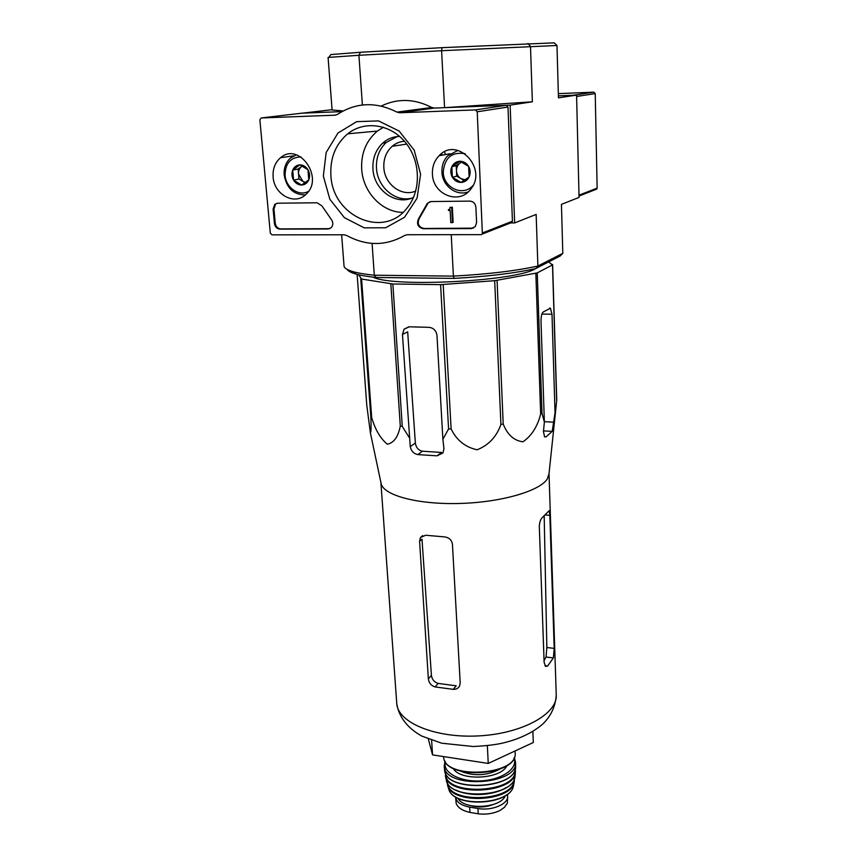 <?xml version="1.0" encoding="UTF-8"?>
<svg xmlns="http://www.w3.org/2000/svg" width="857" height="857" viewBox="0 0 857 857"><rect width="100%" height="100%" fill="white"/><g stroke="black" fill="none" stroke-linecap="round" stroke-linejoin="round"><path stroke-width="1.29" d="M549.016 473.739L547.312 478.902C539.889 490.997 501.57 502.266 460.188 503.455C418.784 504.741 384.525 495.732 381.247 484.087L380.904 482.48M548.587 261.942L552.508 264.909L537.253 272.901L542.01 413.417L544.377 422.126L543.434 431.585L544.624 436.899L546.123 436.834L552.197 431.382L556.225 405.05M542.01 413.417L540.66 414.006C537.5 426.561 531.608 435.827 522.974 441.805C514.007 440.68 507.419 434.767 503.209 424.054L500.917 424.44C496.599 436.716 488.672 445.169 477.145 449.786C465.255 447.204 456.577 440.252 451.114 428.928L448.575 428.971L442.887 439.309L436.984 335.494C436.256 330.652 433.61 327.931 429.057 327.331L409.292 326.806L404.065 329.195L402.458 334.498L410.257 446.636C411.156 451.05 413.685 453.696 417.841 454.596L437.059 455.828L442.973 452.914L443.947 448.736L442.887 439.309M537.253 272.901L494.693 280.689L440.584 284.653L392.86 283.988L402.254 426.368L409.089 437.306M402.254 426.368L400.294 426.068C398.162 436.909 393.834 442.951 387.31 444.205C380.358 438.463 375.141 429.539 371.67 417.445L370.835 416.909C371.252 427.086 371.102 432.389 370.385 432.849L366.775 405.222L357.133 274.369M555.047 412.924L552.004 314.262L550.419 308.199L543.167 312.012C541.72 313.383 541.013 316.447 541.013 321.236L544.377 422.126M392.86 283.988L361.59 279.039L358.633 274.743M510.568 222.949L514.661 222.927L536.15 214.411L537.885 266.034L535.582 268.616C514.329 273.297 487.162 276.565 454.071 278.396L453.407 276.115C487.804 274.229 515.968 270.866 537.885 266.034L562.813 253.318L560.307 255.922L535.582 268.616C516.621 281.225 393.084 287.673 372.934 277.122M390.846 283.849L400.294 426.068M440.584 284.653L448.575 428.971M443.198 284.567L451.114 428.928M361.59 279.039L371.67 417.445M360.743 278.729L370.835 416.909M552.615 264.524L556.75 400.54M552.508 264.909L556.654 401.151M535.85 273.297L540.66 414.006M497.071 280.4L503.209 424.054M494.693 280.689L500.917 424.44M437.059 455.828L441.559 452.432L422.458 451.221C418.409 450.321 416.041 447.59 415.356 443.026L407.675 331.83L402.458 334.498M562.813 253.318L561.442 204.384L579.053 197.41L576.579 95.116L558.453 97.848L556.986 45.496L554.211 42.85L442.008 47.671L360.422 52.266L330.963 54.559L329.345 56.53M415.741 191.057C401.858 197.239 384.482 184.351 383.84 167.511C383.465 158.802 386.25 151.721 392.195 146.279C395.763 143.258 399.844 141.576 404.44 141.244M556.986 45.496L441.591 50.713L444.579 107.671L510.129 105.143L514.661 222.927M442.008 47.671L441.591 50.713L358.922 55.287L362.393 104.983M332.077 109.685L302.682 113.135L341.911 111.624L302.189 113.145L261.235 117.955L335.055 115.181L337.54 114.356C356.212 102.272 376.009 101.533 396.952 112.117L399.63 112.76L475.399 109.921L477.231 111.785L482.373 234.025L481.12 234.647L407.204 234.722L404.675 235.439C385.746 246.173 366.41 246.195 346.667 235.482L344.139 234.786L271.969 234.85L270.309 233.147L259.875 119.809L261.235 117.955M451.232 234.679L453.407 276.115L374.305 275.226L372.077 243.409M527.891 43.514L530.494 46.332L532.358 101.79L510.129 105.143M576.579 95.116L558.4 95.855L573.183 95.256L593.805 92.16L558.336 93.627M454.071 278.396L376.094 277.475C367.599 276.575 360.893 275.44 355.966 274.058L353.363 271.733C358.462 273.158 365.446 274.315 374.305 275.226L376.094 277.475M347.117 269.377C348.081 271.091 351.027 272.655 355.966 274.058M341.643 234.786L344.032 265.959C344.203 268.102 347.31 270.019 353.363 271.733M360.422 52.266L358.922 55.287L328.081 57.43L332.098 109.985L343.164 110.939M444.579 107.671L532.358 101.79M433.246 278.15L403.776 277.797M428.339 739.034L432.549 754.899L488.244 763.426L533.311 742.505L532.872 731.364M432.549 754.899L431.617 740.266M488.244 763.426L487.354 745.644M452.442 544.291L460.209 683.04L459.545 686.082C458.227 688.342 456.138 689.435 453.278 689.349L435.088 686.928C431.21 685.718 428.961 683.029 428.35 678.873L419.598 541.324L420.423 537.564L425.661 535.239L444.472 536.9C449.036 537.478 451.693 539.942 452.442 544.291M453.278 689.349L456.213 685.804L438.109 683.415C434.274 682.204 432.035 679.526 431.414 675.391L421.998 539.203L419.598 541.324M544.056 660.629L546.038 657.04L546.852 647.517L544.184 515.968M554.2 648.374L549.84 515.346L549.208 510.665L542.513 517.328C540.542 519.171 539.482 522.288 539.321 526.701L544.12 662.397L545.663 666.446L547.644 666.007L553.376 657.919L554.2 648.374L546.852 647.517M595.797 189.558L597.136 188.112L595.229 93.595L593.805 92.16M317.079 202.777L321.932 205.905L331.177 219.263C333.319 222.231 333.352 225.027 331.273 227.651L328.081 228.99L279.95 229.13C276.875 228.787 275.033 226.88 274.422 223.409L273.104 209.033L274.786 204.309L277.614 203.205L317.079 202.777M273.115 177.024C272.601 168.861 275.086 162.423 280.582 157.699C298.954 141.544 324.439 177.935 306.163 194.153C295.151 205.926 274.079 194.882 273.115 177.024M432.421 174.003C432.153 166.751 434.37 160.655 439.084 155.717C457.21 135.781 488.276 168.872 470.579 189.322C459.084 205.262 432.699 194.496 432.421 174.003M323.335 176.071L326.174 152.471L337.99 133.017L356.641 121.662L378.505 120.891L399.126 131.057L414.21 150.168L420.594 174.228L417.07 198.213L404.515 217.292L385.629 227.78L364.214 227.844L344.385 217.667L329.849 199.252L323.335 176.071M469.925 201.116C473.385 201.459 475.367 203.484 475.892 207.201L476.599 222.488L475.335 226.58L471.243 228.594L423.208 228.733C417.905 227.309 416.352 223.988 418.537 218.76L427.397 203.259L431.114 201.545L469.925 201.116M381.172 106.054C397.712 98.169 414.552 98.63 431.692 107.457L434.242 108.068L506.273 105.293L507.997 107.039L512.432 221.213L510.89 222.949M444.547 151.796L445.447 154.56M330.898 175.428C329.988 158.052 335.58 144.19 347.696 133.821C364.6 120.184 390.921 124.04 405.811 142.883C420.873 161.577 421.183 191.09 406.989 208.122C383.604 239.06 332.441 216.382 330.898 175.428M402.983 212.375C382.201 212.44 362.95 192.247 361.686 169.14C360.958 153.232 366.207 140.537 377.434 131.057L383.411 127.243M413.502 197.378C396.32 206.183 373.781 190.243 372.945 168.904C372.452 158.459 375.687 149.879 382.661 143.162C387.535 138.802 393.202 136.563 399.641 136.424M411.328 198.278C395.002 202.209 377.305 186.847 376.469 168.133C375.987 157.742 379.212 149.204 386.153 142.519L397.262 136.552M441.698 153.499L442.223 155.149M329.731 228.68L280.775 228.894C277.711 228.562 275.868 226.655 275.247 223.195L273.94 208.829L275.622 204.116L277.09 203.238M473.353 228.133L423.894 228.487C418.602 227.073 417.048 223.752 419.234 218.535L418.537 218.76M430.096 201.663L428.093 203.045L419.234 218.535M449.989 207.437L452.335 207.212L449.989 207.437L449.85 209.301L448.425 209.579L448.479 210.49L450.15 210.415L450.782 222.606L452.453 222.606L451.671 207.426M448.425 209.579L449.786 209.354M452.335 207.212L453.117 222.37L452.453 222.606M451.832 166.74L459.941 161.245L468.618 166.387L469.122 177.003L460.991 182.434L452.378 177.303L451.832 166.74C453.589 163.301 456.288 161.47 459.941 161.245C463.605 161.298 466.497 163.012 468.618 166.387C470.504 169.9 470.675 173.435 469.122 177.003C467.344 180.431 464.633 182.241 460.991 182.434C457.349 182.359 454.478 180.645 452.378 177.303C450.493 173.821 450.311 170.297 451.832 166.74L456.224 165.647L456.749 176.135L464.119 180.516M473.032 185.444C463.348 196.992 443.433 188.037 443.24 172.203C444.515 157.763 451.821 151.593 465.147 153.692M468.243 191.839C456.481 196.585 442.276 185.84 441.923 172.021C441.687 165.744 443.551 160.398 447.515 155.985L457.917 150.382M465.19 179.82L461.023 178.685C458.281 176.917 456.77 174.325 456.481 170.897C456.417 167.469 457.67 164.812 460.241 162.926L456.224 165.647M461.602 162.005L460.241 162.926L461.816 162.112M456.749 176.135L452.378 177.303M292.719 170.082L299.896 164.855L307.952 169.761L308.788 179.874L301.589 185.037L293.587 180.152L292.719 170.082C294.187 166.815 296.586 165.069 299.896 164.855C303.228 164.919 305.917 166.547 307.952 169.761C309.805 173.114 310.084 176.478 308.788 179.874C307.288 183.13 304.899 184.855 301.589 185.037C298.279 184.962 295.601 183.334 293.587 180.152C291.744 176.831 291.455 173.478 292.719 170.082L298.118 169.022L298.964 179.017L305.146 182.787M308.552 191.304C299.157 196.939 285.81 187.779 285.092 175.278C285.231 163.451 290.491 157.334 300.871 156.895M305.381 194.882C293.737 194.903 286.667 188.304 284.181 175.096C283.721 167.951 285.863 162.23 290.598 157.945L296.415 154.849M305.638 182.445L302.939 181.438L298.536 174.025C298.365 170.757 299.404 168.229 301.675 166.429L298.118 169.022M302.317 165.969L301.675 166.429L302.36 165.99M298.964 179.017L293.587 180.152M507.312 794.332L507.644 796.089C508.608 804.016 491.897 811.129 477.949 808.505L469.657 807.123C460.98 805.398 456.288 802.045 455.581 797.053L455.57 796.892M507.644 796.089L507.355 803.234L504.355 807.401L499.567 810.711C493.043 813.679 485.93 814.707 478.227 813.818L469.957 812.425C462.501 810.743 457.927 807.776 456.203 803.502L455.581 797.053M505.33 795.714C500.756 808.44 463.744 810.368 457.874 798.178M492.443 804.777C485.619 807.273 478.677 807.626 471.639 805.859M552.004 314.262L541.913 314.037M554.104 422.19L544.366 421.676M415.356 443.026L410.257 446.636M556.247 695.006C557.564 713.956 522.095 733.742 478.474 735.917C434.874 738.316 397.477 722.344 396.748 703.372C398.676 717.105 408.071 728.568 421.955 736.142L441.612 743.19L473.193 746.511C484.933 745.933 494.414 744.872 501.634 743.319C517.596 739.698 530.783 733.721 541.206 725.376C547.784 719.837 555.39 709.65 556.247 695.006L549.026 473.696M552.197 431.382L543.509 430.9M546.123 436.834L544.431 436.738M422.458 451.221L417.841 454.596M431.414 675.391L428.35 678.873M438.109 683.415L435.088 686.928M553.376 657.919L546.038 657.04M547.644 666.007L544.923 665.675M549.84 515.346L545.256 514.982M579 195.192L597.136 188.112M576.611 96.466L595.229 93.595M507.997 107.039L477.231 111.785M506.273 105.293L475.399 109.921M512.432 221.213L482.737 232.825M335.858 115.084L335.055 115.181M431.692 107.457L396.952 112.117M434.242 108.068L399.63 112.76M273.94 208.829L273.104 209.033M275.247 223.195L274.422 223.409M280.775 228.894L279.95 229.13M328.863 228.765L328.081 228.99M471.886 228.358L471.243 228.594M423.894 228.487L423.208 228.733M427.086 204.662L426.4 204.877M478.227 813.818L477.949 808.505M469.957 812.425L469.657 807.123M515.068 750.968L515.153 752.864C518.335 775.842 442.93 779.795 443.647 756.613L443.647 756.592M499.685 769.232C487.001 775.735 474.017 776.41 460.734 771.257M506.926 765.537C501.527 779.27 459.941 781.434 453.149 768.333M513.932 758.241C518.324 768.311 501.945 779.913 480.766 780.909C459.598 782.109 442.094 772.286 445.426 761.809M514.254 757.545L515.56 762.259C518.453 785.355 443.808 789.265 444.226 765.997L444.558 769.757M515.614 766.094L515.614 766.426C517.232 788.954 445.404 792.725 444.601 770.154C445.383 793.004 517.274 789.233 515.614 766.426L515.56 762.259M515.111 765.483C519.953 789.211 442.662 793.228 444.997 769.125M514.95 769.811C518.956 793.068 444.044 796.967 445.608 773.41M515.228 768.933L515.4 771.996C515.389 793.603 447.718 797.149 445.394 775.671L446.058 779.12M515.1 775.553L514.982 776.635C513.675 797.331 449.807 800.674 446.293 780.234C449.807 800.909 513.697 797.556 514.982 776.635L515.4 771.996M506.069 787.583C493.836 795.65 469.293 796.924 456.288 790.175M513.986 779.699C515.346 801.102 448.479 804.584 447.59 783.159M514.393 780.984L514.179 782.184C511.447 801.616 452.464 804.712 447.675 785.665L447.097 782.28M513.707 784.658L513.332 786.415C509.615 804.777 454.617 807.658 448.95 789.79L448.382 788.033M548.855 475.303L556.547 402.051M381.247 484.087L370.385 432.849M550.419 308.199L549.38 308.177M408.81 326.806L404.065 329.195M406.743 144.094L392.195 146.279M422.662 535.604L420.433 537.553M380.894 482.448L396.748 703.372M579.021 196.049L596.815 189.054M512.079 222.349L482.373 234.025M293.876 155.813L280.582 157.699M450.043 153.724L439.084 155.717M377.434 131.057L347.696 133.821M382.661 143.162L386.153 142.519M275.622 204.116L274.786 204.309M428.093 203.045L427.397 203.259M515.153 752.864C518.26 776.496 443.08 780.438 443.647 756.613M445.029 761.145L444.226 765.997M447.086 782.248L448.95 789.79C454.799 808.044 509.476 805.184 513.332 786.415L514.404 778.745M504.409 807.348L507.355 803.234"/></g></svg>
